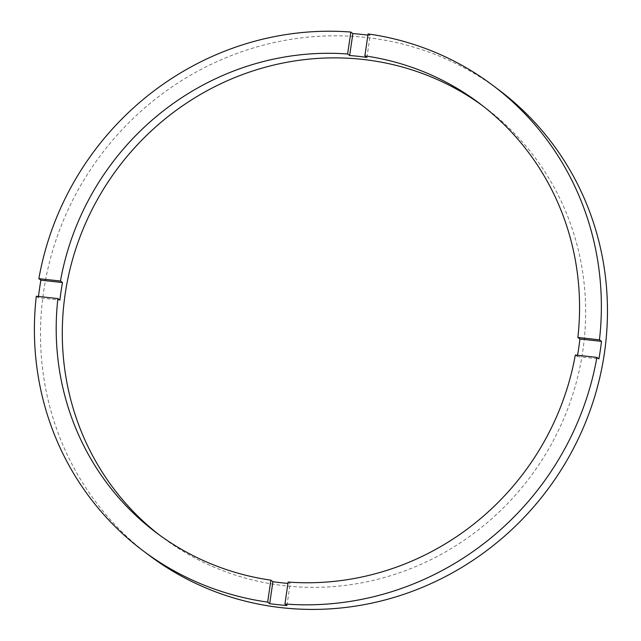 <?xml version="1.0" encoding="UTF-8"?>
<svg xmlns="http://www.w3.org/2000/svg" width="641" height="641" viewBox="0 0 641 641"><rect width="100%" height="100%" fill="white"/><g stroke="black" fill="none" stroke-linecap="round" stroke-linejoin="round"><path stroke-width="0.48" stroke-dasharray="3.21 2.4" d="M159.337 534.955A268.691 257.626 -53 0 0 162.373 537.27A268.691 257.626 -53 0 0 285.574 585.842A268.691 257.626 -53 0 0 564.336 417.371A268.691 257.626 -53 0 0 485.582 107.952A268.691 257.626 -53 0 0 482.513 105.685M499.051 90.069A291.078 279.091 -53 0 0 365.578 37.442A291.078 279.091 -53 0 0 63.587 219.959A291.078 279.091 -53 0 0 148.904 555.162M366.924 57.41L370.121 35.463A291.078 279.091 -53 0 0 367.91 35.159M370.121 35.463L368.086 33.933M36.313 296.222L38.348 297.745L59.925 300.1M38.492 296.454A291.078 279.091 -53 0 0 38.348 297.745M575.306 355.026L577.341 356.556A268.691 257.626 -53 0 0 577.565 355.266M288.13 582.052L290.157 583.582A268.691 257.626 -53 0 1 287.929 583.406M286.96 605.529L290.157 583.582M577.341 356.556L598.918 358.904M156.276 532.679L162.373 537.27M479.484 103.361L485.582 107.952"/><path stroke-width="0.96" d="M287.929 583.406A268.691 257.626 -53 0 1 281.511 582.781A268.691 257.626 -53 0 1 272.906 581.699L270.871 580.169L267.674 602.115A291.078 279.091 -53 0 1 142.807 550.571L148.904 555.162A291.078 279.091 -53 0 0 282.377 607.78A291.078 279.091 -53 0 0 584.368 425.271A291.078 279.091 -53 0 0 499.051 90.069L492.953 85.477A291.078 279.091 -53 0 0 368.086 33.933L364.889 55.879A268.691 257.626 -53 0 1 479.484 103.361A268.691 257.626 -53 0 1 577.87 337.47L579.897 339.001A268.691 257.626 -53 0 1 577.565 355.266M142.807 550.571A291.078 279.091 -53 0 1 36.313 296.222L57.89 298.57A268.691 257.626 -53 0 0 156.276 532.679A268.691 257.626 -53 0 0 270.871 580.169M57.89 298.57L59.925 300.1A268.691 257.626 -53 0 1 62.489 282.553L60.454 281.022L38.869 278.667A291.078 279.091 -53 0 1 350.835 32.05L347.63 53.996A268.691 257.626 -53 0 0 60.454 281.022M347.63 53.996L349.666 55.527A268.691 257.626 -53 0 1 358.311 56.32A268.691 257.626 -53 0 1 366.924 57.41L364.889 55.879M482.513 105.685A268.691 257.626 -53 0 0 362.381 59.381A268.691 257.626 -53 0 0 84.388 226.025A268.691 257.626 -53 0 0 159.337 534.955M272.906 581.699L269.701 603.646A291.078 279.091 -53 0 0 278.314 604.719A291.078 279.091 -53 0 0 286.96 605.529L284.925 603.998A291.078 279.091 -53 0 0 596.891 357.382L598.918 358.904A291.078 279.091 -53 0 0 601.482 341.357L579.897 339.001M367.91 35.159A291.078 279.091 -53 0 0 361.516 34.39A291.078 279.091 -53 0 0 352.862 33.58L349.666 55.527M601.482 341.357L599.447 339.826A291.078 279.091 -53 0 0 492.953 85.477M599.447 339.826L577.87 337.47M284.925 603.998L288.13 582.052A268.691 257.626 -53 0 0 575.306 355.026L596.891 357.382M269.701 603.646L267.674 602.115M62.489 282.553L40.904 280.197A291.078 279.091 -53 0 0 38.492 296.454M40.904 280.197L38.869 278.667M350.835 32.05L352.862 33.58"/></g></svg>

